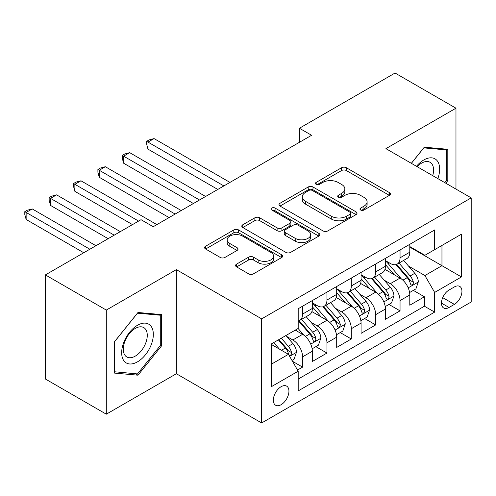 <?xml version="1.0" encoding="UTF-8"?>
<svg xmlns="http://www.w3.org/2000/svg" width="496" height="496" viewBox="0 0 496 496"><rect width="100%" height="100%" fill="white"/><g stroke="black" fill="none" stroke-linecap="round" stroke-linejoin="round"><path stroke-width="0.74" d="M360.642 210.019A2.368 1.364 0 0 0 363.99 210.019L389.403 195.35A3.385 1.953 0 0 0 390.395 193.967A3.385 1.953 0 0 0 389.403 192.591L346.351 167.735A3.385 1.953 0 0 0 341.57 167.735L316.157 182.404A2.368 1.364 0 0 0 315.462 183.371A2.368 1.364 0 0 0 316.157 184.338A2.368 1.364 0 0 0 319.505 184.338L322.791 182.441A10.825 6.25 0 0 1 338.098 182.441L341.688 184.512A10.825 6.25 0 0 1 344.856 188.926A10.825 6.25 0 0 1 341.688 193.347L338.402 195.244A2.368 1.364 0 0 0 337.708 196.211A2.368 1.364 0 0 0 338.402 197.179A2.368 1.364 0 0 0 341.75 197.179L345.036 195.281A10.825 6.25 0 0 1 360.344 195.281L363.934 197.352A10.825 6.25 0 0 1 367.102 201.773A10.825 6.25 0 0 1 363.934 206.187L360.642 208.091A2.368 1.364 0 0 0 359.947 209.052A2.368 1.364 0 0 0 360.642 210.019L360.642 208.091M281.139 404.686A11.03 6.367 120 0 0 288.343 394.965A11.03 6.367 120 0 0 286.651 386.13A11.03 6.367 120 0 0 281.139 386.675A11.03 6.367 120 0 0 273.935 396.391A11.03 6.367 120 0 0 275.627 405.232A11.03 6.367 120 0 0 281.139 404.686M236.573 264.12A3.385 1.953 0 0 0 235.581 265.496A3.385 1.953 0 0 0 236.573 266.879L248.651 273.854A3.385 1.953 0 0 0 253.431 273.854L281.654 257.56A3.385 1.953 0 0 0 282.646 256.178A3.385 1.953 0 0 0 281.654 254.795L238.601 229.939A3.385 1.953 0 0 0 233.821 229.939L205.598 246.233A3.385 1.953 0 0 0 204.606 247.616A3.385 1.953 0 0 0 205.598 248.998L220.187 257.418A3.385 1.953 0 0 0 224.973 257.418L237.051 250.449A3.385 1.953 0 0 0 238.037 249.066A3.385 1.953 0 0 0 237.051 247.684L229.815 243.505A9.046 5.227 0 0 1 227.162 239.816A9.046 5.227 0 0 1 232.748 234.986A9.046 5.227 0 0 1 242.612 236.121L270.952 252.483A9.046 5.227 0 0 1 273.6 256.178A9.046 5.227 0 0 1 268.014 261.001A9.046 5.227 0 0 1 258.156 259.873L253.431 257.145A3.385 1.953 0 0 0 248.651 257.145L236.573 264.12L236.573 266.879M176.359 269.632L106.305 310.074L45.39 274.902L45.39 379.012L106.305 414.179L176.359 373.736L261.646 422.97L261.646 318.866L176.359 269.632L176.359 373.736M455.973 189.088L455.973 108.196L385.919 148.645L471.2 197.879L261.646 318.866M455.973 108.196L395.052 73.03L299.417 128.247L299.417 142.315M45.39 274.902L141.031 219.685L153.214 226.722L311.6 135.278L299.417 128.247M323.032 230.907A3.385 1.953 0 0 0 327.819 230.907L356.041 214.613A3.385 1.953 0 0 0 357.027 213.23A3.385 1.953 0 0 0 356.041 211.848L312.988 186.998A3.385 1.953 0 0 0 308.202 186.998L279.98 203.292A3.385 1.953 0 0 0 278.988 204.668A3.385 1.953 0 0 0 279.98 206.051L323.032 230.907M272.676 210.533A2.368 1.364 0 0 1 275.075 210.868L275.075 208.053L318.847 233.325A3.385 1.953 0 0 1 319.839 234.707A3.385 1.953 0 0 1 318.847 236.084L290.625 252.377A3.385 1.953 0 0 1 285.839 252.377L242.792 227.521L242.792 224.762A3.385 1.953 0 0 0 241.8 226.145A3.385 1.953 0 0 0 242.792 227.521M242.792 224.762L254.87 217.787A3.385 1.953 0 0 1 259.65 217.787L277.109 227.869A3.385 1.953 0 0 0 281.895 227.869L289.906 223.243A3.385 1.953 0 0 0 290.898 221.861A3.385 1.953 0 0 0 289.906 220.484L271.727 209.988A2.368 1.364 0 0 1 271.033 209.021A2.368 1.364 0 0 1 272.496 207.756A2.368 1.364 0 0 1 275.075 208.053M297.526 370.041L302.579 367.121L292.473 361.286M286.719 336.437L292.832 339.971A13.783 7.961 60 0 1 302.579 356.853L312.331 351.224L312.331 361.497L326.951 353.053L315.859 346.654M311.085 322.369L317.204 325.903A13.783 7.961 60 0 1 326.951 342.786L336.697 337.156L336.697 347.429L351.317 338.985L340.231 332.587M335.451 308.301L341.57 311.835A13.783 7.961 60 0 1 351.317 328.718L361.063 323.088L361.063 333.355L375.683 324.917L364.597 318.519M359.817 294.233L365.936 297.767A13.783 7.961 60 0 1 375.683 314.65L385.429 309.02L385.429 319.288L400.049 310.849L400.049 300.582A13.783 7.961 -120 0 0 390.302 283.7L384.183 280.166M388.963 304.451L400.049 310.849M312.331 351.224A13.783 7.961 -120 0 0 302.579 334.341L295.269 330.125M336.697 337.156A13.783 7.961 -120 0 0 326.951 320.273L311.879 311.575M361.063 323.088A13.783 7.961 -120 0 0 351.317 306.206L336.245 297.507M385.429 309.02A13.783 7.961 -120 0 0 375.683 292.138L360.611 283.439M454.386 286.936L449.029 290.03A10.683 6.169 120 0 0 442.048 299.441A10.683 6.169 120 0 0 443.684 308.004A10.683 6.169 120 0 0 449.029 307.47L454.386 304.377A10.683 6.169 120 0 0 461.367 294.965A10.683 6.169 120 0 0 459.73 286.403A10.683 6.169 120 0 0 454.386 286.936M261.646 422.97L471.2 301.99L471.2 197.879M271.393 364.169L288.449 354.318L298.195 371.2L298.195 390.898L434.651 312.114L434.651 292.423L424.905 275.54L408.549 266.098M298.195 371.2L271.393 386.675L271.393 343.908L298.195 328.433L298.195 308.735L434.651 229.958L434.651 249.655L461.454 234.18L461.454 276.948L434.651 292.423M312.331 302.833L317.204 305.641A13.783 7.961 60 0 0 324.093 306.323L333.839 300.7A13.783 7.961 -120 0 0 336.697 294.388L336.697 286.508M336.697 288.765L341.57 291.574A13.783 7.961 60 0 0 348.459 292.256L358.205 286.632A13.783 7.961 -120 0 0 361.063 280.321L361.063 272.44M361.063 274.691L365.936 277.506A13.783 7.961 60 0 0 372.825 278.188L382.571 272.564A13.783 7.961 -120 0 0 385.429 266.253L385.429 258.373M298.195 379.08L424.415 306.206L424.415 296.782L409.795 305.22L409.795 294.953A13.783 7.961 -120 0 0 400.049 278.07L384.983 269.371M385.429 260.623L390.302 263.438A13.783 7.961 -120 0 0 397.197 264.12A13.783 7.961 -120 0 0 400.049 257.815L400.049 249.934M397.197 264.12L406.943 258.497A13.783 7.961 -120 0 0 409.795 252.185L409.795 244.305M302.579 306.206L302.579 314.086A13.783 7.961 60 0 1 299.727 320.397A13.783 7.961 60 0 1 298.195 320.949M299.727 320.397L309.473 314.768A13.783 7.961 -120 0 0 312.331 308.456L312.331 300.576M326.951 292.138L326.951 300.018A13.783 7.961 60 0 1 324.093 306.323M351.317 278.07L351.317 285.95A13.783 7.961 60 0 1 348.459 292.256M375.683 264.002L375.683 271.882A13.783 7.961 60 0 1 372.825 278.188M375.683 314.65L375.683 324.917M351.317 328.718L351.317 338.985M326.951 342.786L326.951 353.053M302.579 356.853L302.579 367.121M288.449 354.318L271.393 344.472M424.905 275.54L441.961 265.689L441.961 245.433L461.454 234.18M409.795 247.12L461.454 276.948M409.795 246.555L424.905 255.279L434.651 249.655M106.305 310.074L106.305 414.179M413.329 290.383L424.415 296.782M424.415 306.206L434.651 312.114M445.755 183.191L447.807 180.637L447.807 149.29L424.291 147.188L411.327 163.314M114.471 373.091L137.981 375.193L161.498 345.941L161.498 314.588L137.981 312.486L114.471 341.738L114.471 373.091M446.592 179.936L447.807 180.637M160.282 345.235L161.498 345.941M135.501 373.755L137.981 375.193M361.59 210.354L363.934 209.002A10.825 6.25 0 0 0 367.102 204.581L367.102 201.773M344.856 188.926L344.856 191.741A10.825 6.25 0 0 1 341.688 196.162L339.345 197.513M389.36 195.374L346.351 170.543A3.385 1.953 0 0 0 341.57 170.543L317.105 184.673M355.992 214.638L312.988 189.807A3.385 1.953 0 0 0 308.202 189.807L280.023 206.076M350.058 214.198A2.368 1.364 0 0 0 350.753 213.23A2.368 1.364 0 0 0 350.058 212.263L312.269 190.445A2.368 1.364 0 0 0 308.921 190.445L305.455 192.448A10.825 6.25 0 0 0 302.281 196.869A10.825 6.25 0 0 0 305.455 201.289L331.285 216.2A10.825 6.25 0 0 0 346.592 216.2L350.058 214.198L350.058 217.012A2.368 1.364 0 0 0 350.753 216.045L350.753 213.23M302.281 196.869L302.281 199.683A10.825 6.25 0 0 0 305.455 204.098L305.455 201.289M350.058 217.012L346.592 219.015A10.825 6.25 0 0 1 331.285 219.015L305.455 204.098M242.835 227.552L254.87 220.602L254.87 217.787M290.898 221.861L290.898 224.676A3.385 1.953 0 0 1 289.906 226.058L281.895 230.683A3.385 1.953 0 0 1 277.109 230.683L259.65 220.602A3.385 1.953 0 0 0 254.87 220.602M275.075 210.868L318.804 236.108M295.225 238.328A9.046 5.227 0 0 0 305.09 239.463A9.046 5.227 0 0 0 310.676 234.633A9.046 5.227 0 0 0 308.022 230.944L298.04 225.178A3.385 1.953 0 0 0 293.254 225.178L285.243 229.803A3.385 1.953 0 0 0 284.251 231.186A3.385 1.953 0 0 0 285.243 232.562L295.225 238.328L295.225 241.143A9.046 5.227 0 0 0 305.09 242.277A9.046 5.227 0 0 0 310.676 237.448L310.676 234.633M284.251 231.186L284.251 233.994A3.385 1.953 0 0 0 285.243 235.377L285.243 232.562M295.225 241.143L285.243 235.377M273.6 256.178L273.6 258.993A9.046 5.227 0 0 1 268.014 263.816A9.046 5.227 0 0 1 258.156 262.682L253.431 259.96A3.385 1.953 0 0 0 248.651 259.96L236.617 266.904M227.162 239.816L227.162 242.625A9.046 5.227 0 0 0 229.815 246.32L229.815 243.505M237.001 250.474L229.815 246.32M281.61 257.585L238.601 232.754A3.385 1.953 0 0 0 233.821 232.754L205.642 249.023M409.591 292.541L415.89 288.901L418.32 281.871A9.133 5.27 -120 0 0 414.768 273.296L403.632 260.406M401.4 278.963L388.201 263.674A26.362 15.221 -120 0 0 385.429 260.778M394.165 274.672L386.775 266.123A21.88 12.636 -120 0 0 385.429 264.653M229.97 182.41L154.064 138.589L147.975 142.104L147.975 149.135L217.781 189.441M395.951 264.616L407.216 277.655A9.133 5.27 60 0 1 410.471 283.948L411.134 285.026L412.368 284.853L413.193 283.848L413.391 282.255A9.133 5.27 -120 0 0 410.136 275.968L399.001 263.078M396.614 264.405L408.716 278.411A4.65 2.685 60 0 1 409.888 280.234L413.391 282.255M147.975 149.135L146.636 144.144L146.636 141.329L223.876 185.926M146.636 141.329L149.073 139.922L154.064 138.589M437.844 178.622A22.401 12.933 120 0 0 423.807 159.966A22.401 12.933 120 0 0 416.473 166.284M432.723 175.671A16.957 9.79 120 0 0 430.063 162.291A16.957 9.79 120 0 0 421.588 163.128A16.957 9.79 120 0 0 417.148 166.675M411.376 163.345L423.807 147.882L446.592 149.916L446.592 180.29L444.732 182.602M445.079 149.042L446.592 149.916M151.212 344.782A22.401 12.933 120 0 0 145.415 323.144A22.401 12.933 120 0 0 123.783 342.333A22.401 12.933 120 0 0 129.58 363.965A22.401 12.933 120 0 0 151.212 344.782M145.663 343.201A16.957 9.79 120 0 0 143.753 327.589A16.957 9.79 120 0 0 124.893 341.347A16.957 9.79 120 0 0 126.796 356.959A16.957 9.79 120 0 0 145.663 343.201M114.712 371.901L114.712 341.521L137.497 313.181L160.282 315.214L160.282 345.594L137.497 373.934L114.471 371.758M158.77 314.346L160.282 315.214M385.225 306.609L391.518 302.969L393.954 295.938A9.133 5.27 -120 0 0 390.402 287.364L379.266 274.474M377.034 293.031L363.835 277.741A26.362 15.221 -120 0 0 361.063 274.846M369.793 288.74L362.409 280.19A21.88 12.636 -120 0 0 361.063 278.721M205.598 196.478L129.698 152.656L123.609 156.172L123.609 163.203L193.415 203.509M371.585 278.684L382.844 291.722A9.133 5.27 60 0 1 386.105 298.015L386.768 299.094L388.002 298.921L388.827 297.916L389.025 296.329A9.133 5.27 -120 0 0 385.77 290.036L374.635 277.146M372.248 278.473L384.35 292.485A4.65 2.685 60 0 1 385.522 294.302L389.025 296.329M123.609 163.203L122.27 158.212L122.27 155.397L199.51 199.993M122.27 155.397L124.707 153.989L129.698 152.656M360.859 320.676L367.152 317.037L369.588 310.006A9.133 5.27 -120 0 0 366.036 301.432L354.9 288.542M352.668 307.098L339.469 291.809A26.362 15.221 -120 0 0 336.697 288.914M345.427 302.808L338.043 294.258A21.88 12.636 -120 0 0 336.697 292.789M181.232 210.546L105.332 166.724L99.243 170.24L99.243 177.27L169.049 217.577M347.219 292.752L358.478 305.79A9.133 5.27 60 0 1 361.733 312.083L362.402 313.162L363.636 312.988L364.461 311.99L364.659 310.397A9.133 5.27 -120 0 0 361.404 304.104L350.269 291.214M347.882 292.541L359.978 306.553A4.65 2.685 60 0 1 361.156 308.369L364.659 310.397M99.243 177.27L97.898 172.279L97.898 169.465L175.144 214.061M97.898 169.465L100.335 168.057L105.332 166.724M336.493 334.744L342.786 331.105L345.222 324.074A9.133 5.27 -120 0 0 341.663 315.499L330.534 302.61M328.302 321.166L315.096 305.877A26.362 15.221 -120 0 0 312.331 302.982M321.061 316.876L313.677 308.326A21.88 12.636 -120 0 0 312.331 306.857M156.866 224.614L80.966 180.792L74.871 184.307L74.871 191.344L132.5 224.614M322.853 306.819L334.112 319.858A9.133 5.27 60 0 1 337.367 326.151L338.03 327.23L339.264 327.056L340.095 326.058L340.293 324.465A9.133 5.27 -120 0 0 337.038 318.172L325.903 305.282M323.516 306.609L335.612 320.621A4.65 2.685 60 0 1 336.784 322.437L340.293 324.465M74.871 191.344L73.532 186.347L73.532 183.532L138.595 221.092M73.532 183.532L75.969 182.125L80.966 180.792M312.12 348.812L318.42 345.173L320.856 338.142A9.133 5.27 -120 0 0 317.297 329.567L306.168 316.677M303.936 335.234L298.108 328.482M296.695 330.944L295.746 329.846M120.317 231.644L56.6 194.86L50.505 198.375L50.505 205.412L108.134 238.681M298.487 320.887L309.746 333.926A9.133 5.27 60 0 1 313.001 340.219L313.664 341.304L314.898 341.124L315.729 340.126L315.927 338.532A9.133 5.27 -120 0 0 312.672 332.239L301.537 319.35M299.15 320.676L311.246 334.688A4.65 2.685 60 0 1 312.418 336.505L315.927 338.532M50.505 205.412L49.166 200.415L49.166 197.6L114.223 235.16M49.166 197.6L51.603 196.193L56.6 194.86M291.983 360.437L294.054 359.24L296.49 352.21A9.133 5.27 -120 0 0 292.931 343.635L285.925 335.519M279.378 349.085L273.742 342.55M272.329 345.011L271.393 343.926M95.951 245.712L32.234 208.928L26.139 212.443L26.139 219.48L83.768 252.749M278.368 339.878L285.38 347.994A9.133 5.27 60 0 1 288.635 354.287L289.298 355.372L290.532 355.198L291.357 354.194L291.561 352.6A9.133 5.27 -120 0 0 288.306 346.307L281.294 338.191M278.932 339.555L286.88 348.756A4.65 2.685 60 0 1 288.052 350.573L291.561 352.6M26.139 219.48L24.8 214.483L24.8 211.668L89.857 249.234M24.8 211.668L27.237 210.261L32.234 208.928M292.832 339.971L302.579 334.341M317.204 325.903L326.951 320.273M341.57 311.835L351.317 306.206M365.936 297.767L375.683 292.138M390.302 283.7L400.049 278.07M400.049 257.815L409.795 252.185M302.579 314.086L312.331 308.456M326.951 300.018L336.697 294.388M351.317 285.95L361.063 280.321M375.683 271.882L385.429 266.253M400.049 300.582L409.795 294.953M442.705 297.631L454.386 304.377M441.471 303.112L449.029 307.47M363.934 209.002L363.934 206.187M338.402 197.179L338.402 195.244M341.688 196.162L341.688 193.347M316.157 184.338L316.157 182.404M341.57 170.543L341.57 167.735M346.351 170.543L346.351 167.735M389.403 195.35L389.403 192.591M279.98 206.051L279.98 203.292M308.202 189.807L308.202 186.998M312.988 189.807L312.988 186.998M356.041 214.613L356.041 211.848M331.285 219.015L331.285 216.2M346.592 219.015L346.592 216.2M259.65 220.602L259.65 217.787M277.109 230.683L277.109 227.869M281.895 230.683L281.895 227.869M289.906 226.058L289.906 223.243M318.847 236.084L318.847 233.325M248.651 259.96L248.651 257.145M253.431 259.96L253.431 257.145M258.156 262.682L258.156 259.873M237.051 250.449L237.051 247.684M205.598 248.998L205.598 246.233M233.821 232.754L233.821 229.939M238.601 232.754L238.601 229.939M281.654 257.56L281.654 254.795M408.196 287.854L418.264 282.044M388.201 263.674L389.453 262.948M410.136 275.968L414.768 273.296M402.857 280.172L407.216 277.655M383.83 301.921L393.898 296.112M363.835 277.741L365.087 277.016M385.77 290.036L390.402 287.364M378.491 294.24L382.844 291.722M359.464 315.989L369.532 310.18M339.469 291.809L340.721 291.084M361.404 304.104L366.036 301.432M354.125 308.307L358.478 305.79M335.098 330.057L345.16 324.248M315.096 305.877L316.355 305.152M337.038 318.172L341.663 315.499M329.759 322.375L334.112 319.858M310.732 344.131L320.794 338.315M312.672 332.239L317.297 329.567M305.393 336.443L309.746 333.926M289.608 356.326L296.428 352.383M288.306 346.307L292.931 343.635M281.437 350.269L285.38 347.994"/></g></svg>
